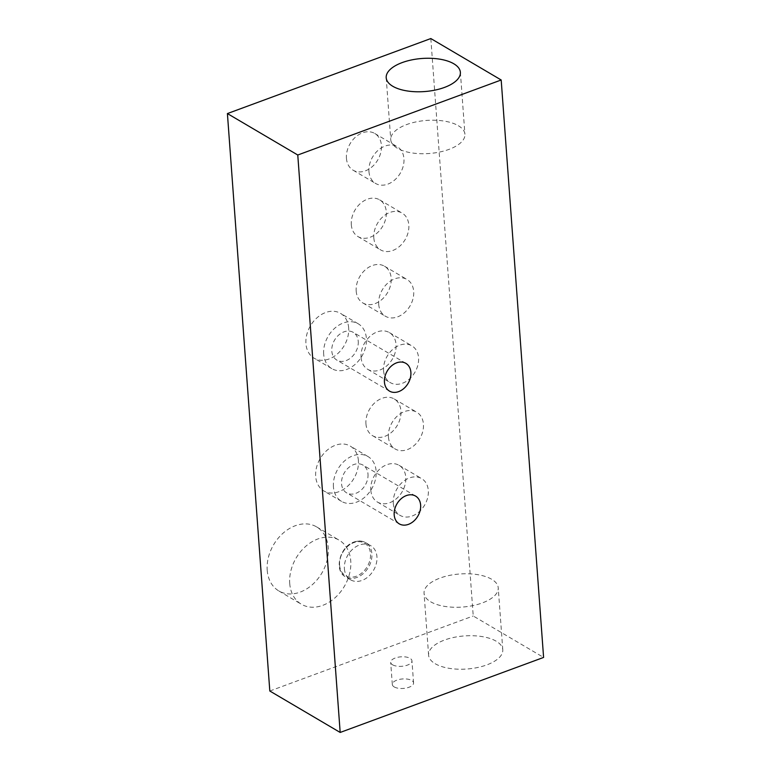 <?xml version="1.0" encoding="UTF-8"?>
<svg xmlns="http://www.w3.org/2000/svg" width="771" height="771" viewBox="0 0 771 771"><rect width="100%" height="100%" fill="white"/><g stroke="black" fill="none" stroke-linecap="round" stroke-linejoin="round"><path stroke-width="0.58" stroke-dasharray="3.85 2.89" d="M392.574 664.795A10.659 4.751 -4.2 0 0 404.65 665.903A10.659 4.751 -4.2 0 0 411.945 660.795A10.659 4.751 -4.2 0 0 400.968 656.825A10.659 4.751 -4.2 0 0 390.685 662.356A10.659 4.751 -4.2 0 0 392.574 664.795M394.193 686.922A10.659 4.751 -4.2 0 0 406.278 688.021A10.659 4.751 -4.2 0 0 413.574 682.913A10.659 4.751 -4.2 0 0 402.597 678.952A10.659 4.751 -4.2 0 0 392.314 684.475A10.659 4.751 -4.2 0 0 394.193 686.922M344.406 568.747A19.834 14.919 120.5 0 0 350.612 579.831A19.834 14.919 120.5 0 0 373.53 570.309A19.834 14.919 120.5 0 0 370.745 545.656A19.834 14.919 120.5 0 0 352.945 548.942A19.834 14.919 120.5 0 0 344.406 568.747M333.419 486.838A26.031 19.583 -59.5 0 1 344.637 460.856A26.031 19.583 -59.5 0 1 367.989 456.538A26.031 19.583 -59.5 0 1 376.132 471.091A26.031 19.583 -59.5 0 1 364.914 497.073A26.031 19.583 -59.5 0 1 341.563 501.391A26.031 19.583 -59.5 0 1 333.419 486.838M367.998 474.088A16.114 12.124 -59.5 0 1 361.059 490.173A16.114 12.124 -59.5 0 1 346.603 492.842A16.114 12.124 -59.5 0 1 344.329 472.816A16.114 12.124 -59.5 0 1 362.948 465.077A16.114 12.124 -59.5 0 1 367.998 474.088M358.399 460.644A26.031 19.583 120.5 0 0 350.256 446.091A26.031 19.583 120.5 0 0 326.904 450.409A26.031 19.583 120.5 0 0 315.686 476.401A26.031 19.583 120.5 0 0 323.839 490.944A26.031 19.583 120.5 0 0 347.191 486.626A26.031 19.583 120.5 0 0 358.399 460.644M323.666 354.091A26.031 19.583 -59.5 0 1 334.884 328.109A26.031 19.583 -59.5 0 1 358.236 323.791A26.031 19.583 -59.5 0 1 366.389 338.344A26.031 19.583 -59.5 0 1 355.171 364.326A26.031 19.583 -59.5 0 1 331.819 368.644A26.031 19.583 -59.5 0 1 323.666 354.091M358.245 341.341A16.114 12.124 -59.5 0 1 351.306 357.426A16.114 12.124 -59.5 0 1 336.85 360.105A16.114 12.124 -59.5 0 1 334.585 340.069A16.114 12.124 -59.5 0 1 353.205 332.34A16.114 12.124 -59.5 0 1 358.245 341.341M348.656 327.897A26.031 19.583 120.5 0 0 340.503 313.344A26.031 19.583 120.5 0 0 317.151 317.662A26.031 19.583 120.5 0 0 305.933 343.654A26.031 19.583 120.5 0 0 314.086 358.197A26.031 19.583 120.5 0 0 337.438 353.879A26.031 19.583 120.5 0 0 348.656 327.897M368.952 171.557A21.318 16.037 120.5 0 0 375.631 183.469A21.318 16.037 120.5 0 0 400.265 173.244A21.318 16.037 120.5 0 0 397.267 146.731A21.318 16.037 120.5 0 0 378.137 150.268A21.318 16.037 120.5 0 0 368.952 171.557M346.439 158.286A21.318 16.037 120.5 0 0 353.108 170.208A21.318 16.037 120.5 0 0 377.751 159.982A21.318 16.037 120.5 0 0 374.745 133.47A21.318 16.037 120.5 0 0 355.624 137.007A21.318 16.037 120.5 0 0 346.439 158.286M373.829 237.921A21.318 16.037 120.5 0 0 380.498 249.843A21.318 16.037 120.5 0 0 405.141 239.617A21.318 16.037 120.5 0 0 402.144 213.104A21.318 16.037 120.5 0 0 383.014 216.641A21.318 16.037 120.5 0 0 373.829 237.921M351.306 224.66A21.318 16.037 120.5 0 0 357.985 236.581A21.318 16.037 120.5 0 0 382.618 226.346A21.318 16.037 120.5 0 0 379.621 199.843A21.318 16.037 120.5 0 0 360.5 203.38A21.318 16.037 120.5 0 0 351.306 224.66M378.706 304.294A21.318 16.037 120.5 0 0 385.375 316.216A21.318 16.037 120.5 0 0 410.008 305.981A21.318 16.037 120.5 0 0 407.011 279.478A21.318 16.037 120.5 0 0 387.89 283.015A21.318 16.037 120.5 0 0 378.706 304.294M356.183 291.033A21.318 16.037 120.5 0 0 362.862 302.955A21.318 16.037 120.5 0 0 387.495 292.72A21.318 16.037 120.5 0 0 384.498 266.217A21.318 16.037 120.5 0 0 365.367 269.754A21.318 16.037 120.5 0 0 356.183 291.033M383.572 370.668A21.318 16.037 120.5 0 0 390.251 382.589A21.318 16.037 120.5 0 0 414.885 372.354A21.318 16.037 120.5 0 0 411.887 345.851A21.318 16.037 120.5 0 0 392.757 349.388A21.318 16.037 120.5 0 0 383.572 370.668M361.059 357.407A21.318 16.037 120.5 0 0 367.738 369.328A21.318 16.037 120.5 0 0 392.372 359.093A21.318 16.037 120.5 0 0 389.374 332.59A21.318 16.037 120.5 0 0 370.244 336.127A21.318 16.037 120.5 0 0 361.059 357.407M388.449 437.041A21.318 16.037 120.5 0 0 395.128 448.963A21.318 16.037 120.5 0 0 419.761 438.728A21.318 16.037 120.5 0 0 416.764 412.225A21.318 16.037 120.5 0 0 397.634 415.762A21.318 16.037 120.5 0 0 388.449 437.041M365.936 423.78A21.318 16.037 120.5 0 0 372.605 435.702A21.318 16.037 120.5 0 0 397.248 425.467A21.318 16.037 120.5 0 0 394.241 398.964A21.318 16.037 120.5 0 0 375.12 402.501A21.318 16.037 120.5 0 0 365.936 423.78M393.326 503.415A21.318 16.037 120.5 0 0 399.995 515.336A21.318 16.037 120.5 0 0 424.638 505.101A21.318 16.037 120.5 0 0 421.631 478.598A21.318 16.037 120.5 0 0 402.51 482.135A21.318 16.037 120.5 0 0 393.326 503.415M370.803 490.154A21.318 16.037 120.5 0 0 377.482 502.075A21.318 16.037 120.5 0 0 402.115 491.84A21.318 16.037 120.5 0 0 399.118 465.337A21.318 16.037 120.5 0 0 379.997 468.874A21.318 16.037 120.5 0 0 370.803 490.154M458.35 125.721A37.181 16.586 175.8 0 1 464.923 134.25A37.181 16.586 175.8 0 1 429.052 153.516A37.181 16.586 175.8 0 1 390.752 139.696A37.181 16.586 175.8 0 1 416.205 121.866A37.181 16.586 175.8 0 1 458.35 125.721M430.632 601.775A37.181 16.586 -4.2 0 0 472.777 605.62A37.181 16.586 -4.2 0 0 498.23 587.801A37.181 16.586 -4.2 0 0 459.93 573.971A37.181 16.586 -4.2 0 0 424.06 593.246A37.181 16.586 -4.2 0 0 430.632 601.775M435.181 663.715A37.181 16.586 -4.2 0 0 477.326 667.57A37.181 16.586 -4.2 0 0 502.779 649.741A37.181 16.586 -4.2 0 0 464.479 635.921A37.181 16.586 -4.2 0 0 428.609 655.186A37.181 16.586 -4.2 0 0 435.181 663.715M289.723 583.435A37.181 27.968 120.5 0 0 301.365 604.223A37.181 27.968 120.5 0 0 344.338 586.374A37.181 27.968 120.5 0 0 339.105 540.143A37.181 27.968 120.5 0 0 305.75 546.311A37.181 27.968 120.5 0 0 289.723 583.435M267.209 570.174A37.181 27.968 120.5 0 0 278.851 590.952A37.181 27.968 120.5 0 0 321.825 573.113A37.181 27.968 120.5 0 0 316.592 526.882A37.181 27.968 120.5 0 0 283.227 533.05A37.181 27.968 120.5 0 0 267.209 570.174M430.825 38.55L473.23 615.99L543.594 657.432M269.811 691.009L473.23 615.99M339.587 565.124A18.841 14.167 120.5 0 0 356.279 576.245A18.841 14.167 120.5 0 0 370.504 553.723A18.841 14.167 120.5 0 0 353.812 542.611A18.841 14.167 120.5 0 0 339.587 565.124M354.313 542.061A19.834 14.919 -59.5 0 1 365.676 542.668A19.834 14.919 -59.5 0 1 368.461 567.331A19.834 14.919 -59.5 0 1 345.543 576.843A19.834 14.919 -59.5 0 1 339.336 565.76A19.834 14.919 -59.5 0 1 354.313 542.061M413.574 682.913L411.945 660.795M392.314 684.475L390.685 662.356M350.612 579.831L345.543 576.843C333.66 570.983 339.645 546.466 354.034 542.013C358.332 540.49 362.216 540.712 365.676 542.668L370.745 545.656M367.989 456.538L350.256 446.091M341.563 501.391L323.839 490.944M415.588 496.081L362.948 465.077M399.233 523.846L346.603 492.842M358.236 323.791L340.503 313.344M331.819 368.644L314.086 358.197M405.835 363.334L353.205 332.34M389.48 391.099L336.85 360.105M353.108 170.208L375.631 183.469M374.745 133.47L397.267 146.731M357.985 236.581L380.498 249.843M379.621 199.843L402.144 213.104M362.862 302.955L385.375 316.216M384.498 266.217L407.011 279.478M367.738 369.328L390.251 382.589M389.374 332.59L411.887 345.851M372.605 435.702L395.128 448.963M394.241 398.964L416.764 412.225M377.482 502.075L399.995 515.336M399.118 465.337L421.631 478.598M386.204 77.746L390.752 139.696M460.374 72.301L464.923 134.25M502.779 649.741L498.23 587.801M428.609 655.186L424.06 593.246M278.851 590.952L301.365 604.223M316.592 526.882L339.105 540.143"/><path stroke-width="1.16" d="M420.629 505.092A16.114 12.124 -59.5 0 1 413.69 521.177A16.114 12.124 -59.5 0 1 399.233 523.846A16.114 12.124 -59.5 0 1 396.969 503.81A16.114 12.124 -59.5 0 1 415.588 496.081A16.114 12.124 -59.5 0 1 420.629 505.092M410.885 372.345A16.114 12.124 -59.5 0 1 403.937 388.43A16.114 12.124 -59.5 0 1 389.48 391.099A16.114 12.124 -59.5 0 1 387.215 371.063A16.114 12.124 -59.5 0 1 405.835 363.334A16.114 12.124 -59.5 0 1 410.885 372.345M453.801 63.771A37.181 16.586 175.8 0 1 460.374 72.301A37.181 16.586 175.8 0 1 424.503 91.566A37.181 16.586 175.8 0 1 386.204 77.746A37.181 16.586 175.8 0 1 411.656 59.916A37.181 16.586 175.8 0 1 453.801 63.771M430.825 38.55L501.189 79.991L543.594 657.432L340.175 732.45L269.811 691.009L227.406 113.568L430.825 38.55M501.189 79.991L297.77 155.01L227.406 113.568M297.77 155.01L340.175 732.45"/></g></svg>
